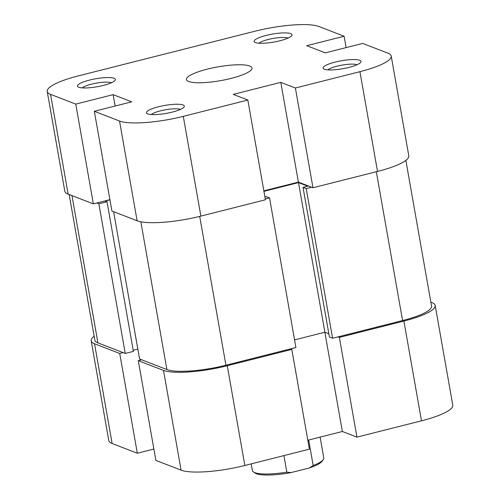 <?xml version="1.0" encoding="UTF-8"?>
<svg xmlns="http://www.w3.org/2000/svg" width="500" height="500" viewBox="0 0 500 500"><rect width="100%" height="100%" fill="white"/><g stroke="black" fill="none" stroke-linecap="round" stroke-linejoin="round"><path stroke-width="0.75" d="M286.831 472.163L291.038 472.587A34.781 7.319 170 0 1 256.388 473.719A34.781 7.319 170 0 1 255.138 473.094L253.475 471.987A36.263 7.631 -10 0 0 254.775 472.638A36.263 7.631 -10 0 0 286.831 472.163L283.913 455.606M251.188 463.881L252.356 470.513A36.263 7.631 -10 0 0 253.475 471.987M291.038 472.587L309.469 467.931L313.181 465.5A36.263 7.631 -10 0 0 323.225 459.688A36.263 7.631 -10 0 0 323.781 457.919L320.112 437.119M323.225 459.688L322.044 461.294A34.781 7.319 170 0 1 309.469 467.931M308.681 440.012L313.181 465.5M403.9 321.062L339.363 337.381L356.95 437.137L421.488 420.812L403.9 321.062A49.956 10.512 -10 0 0 435.194 305.462A49.956 10.512 -10 0 0 431.856 302.544L430.85 302.156M163.5 370.406L138.3 360.662L155.887 460.412L181.088 470.156L163.5 370.406A49.956 10.512 -10 0 0 227.262 365.731L291.806 349.412L309.394 449.162L244.85 465.481A49.956 10.512 170 0 1 181.088 470.156M339.363 337.381L338.038 336.869M94.144 336.269A49.956 10.512 -10 0 0 91.194 340.819A49.956 10.512 -10 0 0 94.531 343.744L112.119 443.494L137.319 453.237L153.881 449.044M123.125 352.625L119.731 353.481L94.531 343.744M138.3 360.662L141.694 359.806M290.475 348.9L291.806 349.412M307.819 440.231L342.362 431.494L356.95 437.137M112.119 443.494A49.956 10.512 170 0 1 108.781 440.569L91.194 340.819M435.194 305.462L452.781 405.219A49.956 10.512 170 0 1 421.488 420.812M119.731 353.481L137.319 453.237M324.856 332.231L342.362 431.494M103.312 85.431A19.244 4.05 170 0 1 78.062 86.888A19.244 4.05 170 0 1 89.519 80.1A19.244 4.05 170 0 1 108.475 77.562A19.244 4.05 170 0 1 115.075 80.363A19.244 4.05 170 0 1 103.312 85.431M111.406 82.756A15.544 3.269 -10 0 0 91.475 84.175A15.544 3.269 -10 0 0 82.325 87.888M279.95 40.763A19.244 4.05 170 0 1 254.7 42.219A19.244 4.05 170 0 1 266.156 35.431A19.244 4.05 170 0 1 285.113 32.894A19.244 4.05 170 0 1 291.712 35.694A19.244 4.05 170 0 1 279.95 40.763M288.044 38.087A15.544 3.269 -10 0 0 268.113 39.506A15.544 3.269 -10 0 0 258.962 43.219M348.919 67.425A19.244 4.05 170 0 1 323.669 68.881A19.244 4.05 170 0 1 335.125 62.094A19.244 4.05 170 0 1 354.081 59.562A19.244 4.05 170 0 1 360.681 62.356A19.244 4.05 170 0 1 348.919 67.425M357.013 64.756A15.544 3.269 -10 0 0 337.081 66.169A15.544 3.269 -10 0 0 327.931 69.881M172.281 112.1A19.244 4.05 170 0 1 147.031 113.55A19.244 4.05 170 0 1 158.488 106.762A19.244 4.05 170 0 1 177.444 104.231A19.244 4.05 170 0 1 184.044 107.025A19.244 4.05 170 0 1 172.281 112.1M180.375 109.425A15.544 3.269 -10 0 0 160.444 110.838A15.544 3.269 -10 0 0 151.294 114.55M207.281 69.15A33.306 7.006 -10 0 0 186.425 79.544A33.306 7.006 -10 0 0 231.156 78.381A33.306 7.006 -10 0 0 252.019 67.981A33.306 7.006 -10 0 0 207.281 69.15M200.881 216.106L265.419 199.781L247.831 100.031L183.294 116.356L200.881 216.106A49.956 10.512 170 0 1 137.119 220.781L111.919 211.038L94.325 111.287L131.694 101.838L113.125 94.656L75.756 104.106L93.344 203.856L68.144 194.112A49.956 10.512 170 0 1 64.806 191.194L47.219 91.438A49.956 10.512 -10 0 0 50.556 94.362L75.756 104.106M47.219 91.438A49.956 10.512 -10 0 1 78.513 75.844L255.15 31.175A49.956 10.512 -10 0 1 318.913 26.5L344.113 36.244L306.744 45.694L325.312 52.869L362.681 43.419L387.881 53.163A49.956 10.512 -10 0 1 391.219 56.087L408.806 155.838A49.956 10.512 170 0 1 377.519 171.438L312.975 187.756L295.387 88.006L280.8 82.362L233.244 94.394L247.831 100.031M263.844 190.85L298.387 182.119L312.975 187.756M93.344 203.856L109.913 199.669M295.387 88.006L359.931 71.681A49.956 10.512 -10 0 0 391.219 56.087M94.325 111.287L119.525 121.025A49.956 10.512 -10 0 0 183.294 116.356M346.119 47.613L344.113 36.244M115.131 106.025L113.125 94.656M298.387 182.119L280.8 82.362M311.65 187.244L306.219 188.619L332.6 338.244L402.575 320.55A46.256 9.731 170 0 0 431.55 306.106L405.856 160.387M113.6 211.688L139.575 358.981L166.894 369.55A46.256 9.731 170 0 0 225.938 365.219L295.912 347.525L269.531 197.894L265.275 198.969M96.744 203L98.869 203.819L125.25 353.444L97.925 342.881A46.256 9.731 170 0 1 94.838 340.175L69.15 194.5M263.931 191.337L298.506 182.594L307.787 186.188L303.031 187.387L306.219 188.619M98.869 203.819L107.019 201.756L105.162 201.038L109.938 199.831M269.531 197.894L266.344 196.663L264.931 197.025M303.031 187.387L329.419 337.013L332.6 338.244M294.569 339.888L324.888 332.225L328.844 333.75M133.2 350.244L137.825 349.075M125.25 353.444L133.4 351.381L107.019 201.756M298.506 182.594L324.888 332.225M227.262 365.731L244.85 465.481M50.556 94.362L68.144 194.112M377.519 171.438L359.931 71.681M137.119 220.781L119.525 121.025M376.337 171.731L402.575 320.55M140.844 221.788L166.894 369.55M71.956 195.588L97.925 342.881M199.694 216.4L225.938 365.219"/></g></svg>
